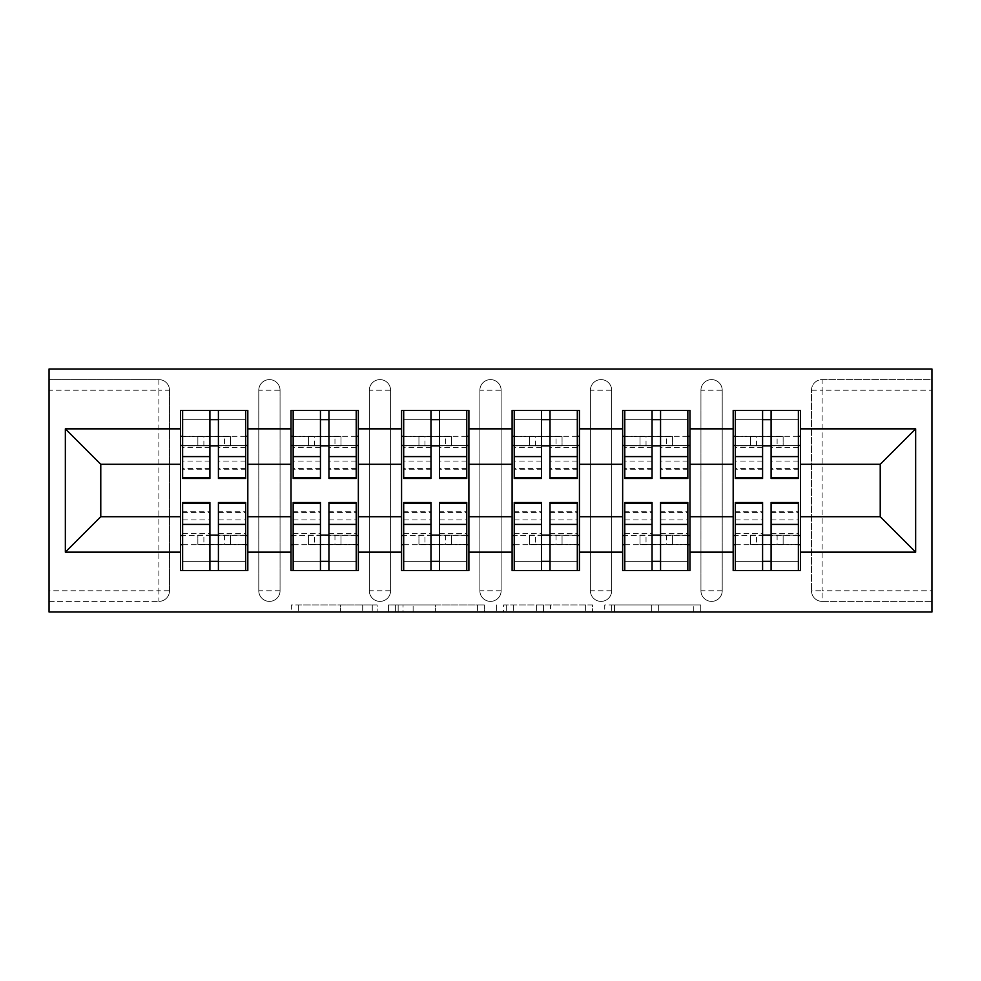 <?xml version="1.0" encoding="UTF-8"?>
<svg xmlns="http://www.w3.org/2000/svg" width="981" height="981" viewBox="0 0 981 981"><rect width="100%" height="100%" fill="white"/><g stroke="black" fill="none" stroke-linecap="round" stroke-linejoin="round"><path stroke-width="0.74" stroke-dasharray="4.91 3.68" d="M377.133 612.021L298.359 612.021L377.133 612.021L377.133 604.934L340.444 604.934L340.444 612.021L340.444 604.934L377.133 604.934L377.133 612.021L377.133 604.934L340.444 604.934L340.444 612.021L340.444 604.934L377.133 604.934L298.359 604.934L377.133 604.934M693.763 612.021L611.69 612.021L693.763 612.021L693.763 604.934L658.643 604.934L700.728 604.934L700.728 612.021L700.728 604.934L611.69 604.934L700.728 604.934L700.728 612.021L700.728 604.934L693.763 604.934L693.763 612.021M651.691 612.021L614.474 612.021L651.691 612.021L651.691 604.934L658.643 604.934L651.691 604.934L651.691 612.021L651.691 604.934L614.474 604.934L614.474 612.021L614.474 604.934L651.691 604.934L651.691 612.021M604.737 612.021L611.69 612.021L604.737 612.021L604.737 604.934L611.69 604.934L604.737 604.934L604.737 612.021M291.406 612.021L298.359 612.021L291.406 612.021L291.406 604.934L298.359 604.934L291.406 604.934L291.406 612.021M158.885 601.39A10.632 10.632 0 0 0 169.505 590.77L158.885 590.77L158.885 601.39A10.632 10.632 0 0 0 169.505 590.77L169.505 390.23A10.632 10.632 0 0 0 158.885 379.61L49.05 379.61L49.05 368.979L931.95 368.979L931.95 379.61L822.115 379.61A10.632 10.632 0 0 0 811.495 390.23L811.495 590.77A10.632 10.632 0 0 0 822.115 601.39L931.95 601.39L931.95 612.021L49.05 612.021L49.05 601.39L158.885 601.39L49.05 601.39L49.05 390.23L158.885 390.23L158.885 590.77L49.05 590.77M484.418 612.021L477.465 612.021L484.418 612.021L484.418 604.934L484.418 612.021M395.392 612.021L477.465 612.021L388.427 612.021L395.392 612.021L395.392 604.934L484.418 604.934L388.427 604.934L388.427 612.021L388.427 604.934L395.392 604.934L395.392 612.021M503.535 612.021L592.573 612.021L496.582 612.021L503.535 612.021L503.535 604.934L592.573 604.934L592.573 612.021L592.573 604.934L550.488 604.934L550.488 612.021M733.187 535.491L800.508 535.491L800.508 570.574L733.187 570.574L733.187 410.426L800.508 410.426L800.508 445.509L733.187 445.509M798.387 535.491L735.321 535.491M800.508 535.491L800.508 445.509M735.321 445.509L798.387 445.509M798.387 436.287L735.321 436.287M735.321 544.713L798.387 544.713M622.653 535.491L689.962 535.491L689.962 570.574L622.653 570.574L622.653 410.426L689.962 410.426L689.962 445.509L622.653 445.509M687.84 535.491L624.774 535.491M689.962 535.491L689.962 445.509M624.774 445.509L687.84 445.509M687.84 436.287L624.774 436.287M624.774 544.713L687.84 544.713M512.107 535.491L579.428 535.491L579.428 570.574L512.107 570.574L512.107 410.426L579.428 410.426L579.428 445.509L512.107 445.509M577.306 535.491L514.24 535.491M579.428 535.491L579.428 445.509M514.24 445.509L577.306 445.509M577.306 436.287L514.24 436.287M514.24 544.713L577.306 544.713M401.572 535.491L468.893 535.491L468.893 570.574L401.572 570.574L401.572 410.426L468.893 410.426L468.893 445.509L401.572 445.509M466.76 535.491L403.694 535.491M468.893 535.491L468.893 445.509M403.694 445.509L466.76 445.509M466.76 436.287L403.694 436.287M403.694 544.713L466.76 544.713M291.038 535.491L358.347 535.491L358.347 570.574L291.038 570.574L291.038 410.426L358.347 410.426L358.347 445.509L291.038 445.509M356.226 535.491L293.16 535.491M358.347 535.491L358.347 445.509M293.16 445.509L356.226 445.509M356.226 436.287L293.16 436.287M293.16 544.713L356.226 544.713M689.962 516.717L733.187 516.717M733.187 464.283L689.962 464.283M579.428 516.717L622.653 516.717M622.653 464.283L579.428 464.283M468.893 516.717L512.107 516.717M512.107 464.283L468.893 464.283M358.347 516.717L401.572 516.717M401.572 464.283L358.347 464.283M247.813 516.717L291.038 516.717M291.038 464.283L247.813 464.283M169.505 590.77L169.505 390.23A10.632 10.632 0 0 0 158.885 379.61L49.05 379.61L49.05 390.23M180.492 535.491L247.813 535.491L247.813 570.574L180.492 570.574L180.492 410.426L247.813 410.426L247.813 445.509L180.492 445.509M245.679 535.491L182.613 535.491M247.813 535.491L247.813 445.509M182.613 445.509L245.679 445.509M245.679 436.287L182.613 436.287M182.613 544.713L245.679 544.713M180.492 464.283L100.773 464.283L100.773 516.717L180.492 516.717M931.95 390.23L931.95 590.77L822.115 590.77L822.115 390.23L931.95 390.23L931.95 379.61L822.115 379.61A10.632 10.632 0 0 0 811.495 390.23L811.495 590.77A10.632 10.632 0 0 0 822.115 601.39L822.115 590.77L811.495 590.77A10.632 10.632 0 0 0 822.115 601.39L931.95 601.39L931.95 590.77M800.508 516.717L880.227 516.717L880.227 464.283L800.508 464.283M180.492 436.287L247.813 436.287M247.813 544.713L180.492 544.713M722.212 590.77L700.949 590.77A10.632 10.632 0 0 0 711.581 601.39A10.632 10.632 0 0 0 722.212 590.77L722.212 390.23A10.632 10.632 0 0 0 711.581 379.61A10.632 10.632 0 0 0 700.949 390.23L700.949 590.77L700.949 390.23A10.632 10.632 0 0 1 711.581 379.61A10.632 10.632 0 0 1 722.212 390.23L722.212 590.77A10.632 10.632 0 0 1 711.581 601.39A10.632 10.632 0 0 1 700.949 590.77A10.632 10.632 0 0 0 711.581 601.39M622.653 436.287L689.962 436.287M689.962 544.713L622.653 544.713M501.132 590.77L479.868 590.77A10.632 10.632 0 0 0 490.5 601.39A10.632 10.632 0 0 0 501.132 590.77L501.132 390.23A10.632 10.632 0 0 0 490.5 379.61A10.632 10.632 0 0 0 479.868 390.23L479.868 590.77L479.868 390.23A10.632 10.632 0 0 1 490.5 379.61A10.632 10.632 0 0 1 501.132 390.23L501.132 590.77A10.632 10.632 0 0 1 490.5 601.39A10.632 10.632 0 0 1 479.868 590.77A10.632 10.632 0 0 0 490.5 601.39M401.572 436.287L468.893 436.287M468.893 544.713L401.572 544.713M280.051 590.77L258.788 590.77A10.632 10.632 0 0 0 269.419 601.39A10.632 10.632 0 0 0 280.051 590.77L280.051 390.23A10.632 10.632 0 0 0 269.419 379.61A10.632 10.632 0 0 0 258.788 390.23L258.788 590.77L258.788 390.23A10.632 10.632 0 0 1 269.419 379.61A10.632 10.632 0 0 1 280.051 390.23L280.051 590.77A10.632 10.632 0 0 1 269.419 601.39A10.632 10.632 0 0 1 258.788 590.77A10.632 10.632 0 0 0 269.419 601.39M358.347 544.713L291.038 544.713M291.038 436.287L358.347 436.287M390.585 590.77L369.334 590.77A10.632 10.632 0 0 0 379.966 601.39A10.632 10.632 0 0 0 390.585 590.77L390.585 390.23A10.632 10.632 0 0 0 379.966 379.61A10.632 10.632 0 0 0 369.334 390.23L369.334 590.77L369.334 390.23A10.632 10.632 0 0 1 379.966 379.61A10.632 10.632 0 0 1 390.585 390.23L390.585 590.77A10.632 10.632 0 0 1 379.966 601.39A10.632 10.632 0 0 1 369.334 590.77A10.632 10.632 0 0 0 379.966 601.39M579.428 544.713L512.107 544.713M512.107 436.287L579.428 436.287M611.666 590.77L590.415 590.77A10.632 10.632 0 0 0 601.034 601.39A10.632 10.632 0 0 0 611.666 590.77L611.666 390.23A10.632 10.632 0 0 0 601.034 379.61A10.632 10.632 0 0 0 590.415 390.23L590.415 590.77L590.415 390.23A10.632 10.632 0 0 1 601.034 379.61A10.632 10.632 0 0 1 611.666 390.23L611.666 590.77A10.632 10.632 0 0 1 601.034 601.39A10.632 10.632 0 0 1 590.415 590.77A10.632 10.632 0 0 0 601.034 601.39M800.508 544.713L733.187 544.713M733.187 436.287L800.508 436.287M403.032 612.021L413.124 612.021L403.032 612.021L403.032 604.934L398.163 604.934L398.163 612.021L398.163 604.934L413.124 604.934L403.032 604.934L403.032 612.021M413.124 612.021L435.38 612.021L413.124 612.021L413.124 604.934L435.38 604.934L435.38 612.021L435.38 604.934L413.124 604.934L413.124 612.021M503.535 604.934L543.535 604.934L543.535 612.021L543.535 604.934L536.582 604.934L543.535 604.934L543.535 612.021L543.535 604.934L550.488 604.934M506.319 604.934L506.319 612.021L506.319 604.934M496.582 604.934L496.582 612.021L496.582 604.934M245.679 478.458L245.679 456.398L245.679 469.237L218.407 469.237L218.407 410.426L182.613 410.426L218.407 410.426M245.679 469.237L245.679 419.647L182.613 419.647L182.613 445.865L218.407 445.865M218.407 478.458L218.407 469.237M245.679 461.107L218.407 461.107M209.897 478.458L209.897 456.398L209.897 469.237L182.613 469.237L182.613 419.647L209.897 419.647L209.897 410.426M209.897 469.237L209.897 419.647M182.613 478.458L182.613 469.237M209.897 461.107L182.613 461.107M245.679 410.426L245.679 445.865L245.679 419.647L218.407 419.647M209.897 456.398L182.613 456.398M209.897 445.865L182.613 445.865L182.613 410.426M230.449 445.865L197.855 445.865L230.449 445.865L230.449 436.643L197.855 436.643L230.449 436.643L230.449 445.865M224.428 436.643L182.613 436.643L224.428 436.643L224.428 445.865M245.679 456.398L218.407 456.398M197.855 436.643L197.855 445.865L197.855 436.643M182.613 502.542L182.613 524.602L182.613 511.763L209.897 511.763L209.897 570.574L245.679 570.574L209.897 570.574M182.613 511.763L182.613 561.353L245.679 561.353L245.679 535.135L209.897 535.135M209.897 502.542L209.897 511.763M182.613 519.893L209.897 519.893M218.407 502.542L218.407 524.602L218.407 511.763L245.679 511.763L245.679 561.353L218.407 561.353L218.407 570.574M218.407 511.763L218.407 561.353M245.679 502.542L245.679 511.763M218.407 519.893L245.679 519.893M182.613 570.574L182.613 535.135L182.613 561.353L209.897 561.353M218.407 524.602L245.679 524.602M218.407 535.135L245.679 535.135L245.679 570.574M197.855 535.135L230.449 535.135L197.855 535.135L197.855 544.357L230.449 544.357L197.855 544.357L197.855 535.135M203.876 544.357L245.679 544.357L203.876 544.357L203.876 535.135M182.613 524.602L209.897 524.602M230.449 544.357L230.449 535.135L230.449 544.357M356.226 478.458L356.226 456.398L356.226 469.237L328.942 469.237L328.942 410.426L293.16 410.426L328.942 410.426M356.226 469.237L356.226 419.647L293.16 419.647L293.16 445.865L328.942 445.865M328.942 478.458L328.942 469.237M356.226 461.107L328.942 461.107M320.444 478.458L320.444 456.398L320.444 469.237L293.16 469.237L293.16 419.647L320.444 419.647L320.444 410.426M320.444 469.237L320.444 419.647M293.16 478.458L293.16 469.237M320.444 461.107L293.16 461.107M356.226 410.426L356.226 445.865L356.226 419.647L328.942 419.647M320.444 456.398L293.16 456.398M320.444 445.865L293.16 445.865L293.16 410.426M340.983 445.865L308.39 445.865L340.983 445.865L340.983 436.643L308.39 436.643L340.983 436.643L340.983 445.865M334.962 436.643L293.16 436.643L334.962 436.643L334.962 445.865M356.226 456.398L328.942 456.398M308.39 436.643L308.39 445.865L308.39 436.643M466.76 478.458L466.76 456.398L466.76 469.237L439.476 469.237L439.476 410.426L403.694 410.426L439.476 410.426M466.76 469.237L466.76 419.647L403.694 419.647L403.694 445.865L439.476 445.865M439.476 478.458L439.476 469.237M466.76 461.107L439.476 461.107M430.978 478.458L430.978 456.398L430.978 469.237L403.694 469.237L403.694 419.647L430.978 419.647L430.978 410.426M430.978 469.237L430.978 419.647M403.694 478.458L403.694 469.237M430.978 461.107L403.694 461.107M466.76 410.426L466.76 445.865L466.76 419.647L439.476 419.647M430.978 456.398L403.694 456.398M430.978 445.865L403.694 445.865L403.694 410.426M451.53 445.865L418.936 445.865L451.53 445.865L451.53 436.643L418.936 436.643L451.53 436.643L451.53 445.865M445.509 436.643L403.694 436.643L445.509 436.643L445.509 445.865M466.76 456.398L439.476 456.398M418.936 436.643L418.936 445.865L418.936 436.643M577.306 478.458L577.306 456.398L577.306 469.237L550.022 469.237L550.022 410.426L514.24 410.426L550.022 410.426M577.306 469.237L577.306 419.647L514.24 419.647L514.24 445.865L550.022 445.865M550.022 478.458L550.022 469.237M577.306 461.107L550.022 461.107M541.524 478.458L541.524 456.398L541.524 469.237L514.24 469.237L514.24 419.647L541.524 419.647L541.524 410.426M541.524 469.237L541.524 419.647M514.24 478.458L514.24 469.237M541.524 461.107L514.24 461.107M577.306 410.426L577.306 445.865L577.306 419.647L550.022 419.647M541.524 456.398L514.24 456.398M541.524 445.865L514.24 445.865L514.24 410.426M562.064 445.865L529.47 445.865L562.064 445.865L562.064 436.643L529.47 436.643L562.064 436.643L562.064 445.865M556.043 436.643L514.24 436.643L556.043 436.643L556.043 445.865M577.306 456.398L550.022 456.398M529.47 436.643L529.47 445.865L529.47 436.643M687.84 478.458L687.84 456.398L687.84 469.237L660.556 469.237L660.556 410.426L624.774 410.426L660.556 410.426M687.84 469.237L687.84 419.647L624.774 419.647L624.774 445.865L660.556 445.865M660.556 478.458L660.556 469.237M687.84 461.107L660.556 461.107M652.058 478.458L652.058 456.398L652.058 469.237L624.774 469.237L624.774 419.647L652.058 419.647L652.058 410.426M652.058 469.237L652.058 419.647M624.774 478.458L624.774 469.237M652.058 461.107L624.774 461.107M687.84 410.426L687.84 445.865L687.84 419.647L660.556 419.647M652.058 456.398L624.774 456.398M652.058 445.865L624.774 445.865L624.774 410.426M672.61 445.865L640.017 445.865L672.61 445.865L672.61 436.643L640.017 436.643L672.61 436.643L672.61 445.865M666.59 436.643L624.774 436.643L666.59 436.643L666.59 445.865M687.84 456.398L660.556 456.398M640.017 436.643L640.017 445.865L640.017 436.643M798.387 478.458L798.387 456.398L798.387 469.237L771.103 469.237L771.103 410.426L735.321 410.426L771.103 410.426M798.387 469.237L798.387 419.647L735.321 419.647L735.321 445.865L771.103 445.865M771.103 478.458L771.103 469.237M798.387 461.107L771.103 461.107M762.593 478.458L762.593 456.398L762.593 469.237L735.321 469.237L735.321 419.647L762.593 419.647L762.593 410.426M762.593 469.237L762.593 419.647M735.321 478.458L735.321 469.237M762.593 461.107L735.321 461.107M798.387 410.426L798.387 445.865L798.387 419.647L771.103 419.647M762.593 456.398L735.321 456.398M762.593 445.865L735.321 445.865L735.321 410.426M783.145 445.865L750.551 445.865L783.145 445.865L783.145 436.643L750.551 436.643L783.145 436.643L783.145 445.865M777.124 436.643L735.321 436.643L777.124 436.643L777.124 445.865M798.387 456.398L771.103 456.398M750.551 436.643L750.551 445.865L750.551 436.643M293.16 502.542L293.16 524.602L293.16 511.763L320.444 511.763L320.444 570.574L356.226 570.574L320.444 570.574M293.16 511.763L293.16 561.353L356.226 561.353L356.226 535.135L320.444 535.135M320.444 502.542L320.444 511.763M293.16 519.893L320.444 519.893M328.942 502.542L328.942 524.602L328.942 511.763L356.226 511.763L356.226 561.353L328.942 561.353L328.942 570.574M328.942 511.763L328.942 561.353M356.226 502.542L356.226 511.763M328.942 519.893L356.226 519.893M293.16 570.574L293.16 535.135L293.16 561.353L320.444 561.353M328.942 524.602L356.226 524.602M328.942 535.135L356.226 535.135L356.226 570.574M308.39 535.135L340.983 535.135L308.39 535.135L308.39 544.357L340.983 544.357L308.39 544.357L308.39 535.135M314.411 544.357L356.226 544.357L314.411 544.357L314.411 535.135M293.16 524.602L320.444 524.602M340.983 544.357L340.983 535.135L340.983 544.357M403.694 502.542L403.694 524.602L403.694 511.763L430.978 511.763L430.978 570.574L466.76 570.574L430.978 570.574M403.694 511.763L403.694 561.353L466.76 561.353L466.76 535.135L430.978 535.135M430.978 502.542L430.978 511.763M403.694 519.893L430.978 519.893M439.476 502.542L439.476 524.602L439.476 511.763L466.76 511.763L466.76 561.353L439.476 561.353L439.476 570.574M439.476 511.763L439.476 561.353M466.76 502.542L466.76 511.763M439.476 519.893L466.76 519.893M403.694 570.574L403.694 535.135L403.694 561.353L430.978 561.353M439.476 524.602L466.76 524.602M439.476 535.135L466.76 535.135L466.76 570.574M418.936 535.135L451.53 535.135L418.936 535.135L418.936 544.357L451.53 544.357L418.936 544.357L418.936 535.135M424.957 544.357L466.76 544.357L424.957 544.357L424.957 535.135M403.694 524.602L430.978 524.602M451.53 544.357L451.53 535.135L451.53 544.357M514.24 502.542L514.24 524.602L514.24 511.763L541.524 511.763L541.524 570.574L577.306 570.574L541.524 570.574M514.24 511.763L514.24 561.353L577.306 561.353L577.306 535.135L541.524 535.135M541.524 502.542L541.524 511.763M514.24 519.893L541.524 519.893M550.022 502.542L550.022 524.602L550.022 511.763L577.306 511.763L577.306 561.353L550.022 561.353L550.022 570.574M550.022 511.763L550.022 561.353M577.306 502.542L577.306 511.763M550.022 519.893L577.306 519.893M514.24 570.574L514.24 535.135L514.24 561.353L541.524 561.353M550.022 524.602L577.306 524.602M550.022 535.135L577.306 535.135L577.306 570.574M529.47 535.135L562.064 535.135L529.47 535.135L529.47 544.357L562.064 544.357L529.47 544.357L529.47 535.135M535.491 544.357L577.306 544.357L535.491 544.357L535.491 535.135M514.24 524.602L541.524 524.602M562.064 544.357L562.064 535.135L562.064 544.357M624.774 502.542L624.774 524.602L624.774 511.763L652.058 511.763L652.058 570.574L687.84 570.574L652.058 570.574M624.774 511.763L624.774 561.353L687.84 561.353L687.84 535.135L652.058 535.135M652.058 502.542L652.058 511.763M624.774 519.893L652.058 519.893M660.556 502.542L660.556 524.602L660.556 511.763L687.84 511.763L687.84 561.353L660.556 561.353L660.556 570.574M660.556 511.763L660.556 561.353M687.84 502.542L687.84 511.763M660.556 519.893L687.84 519.893M624.774 570.574L624.774 535.135L624.774 561.353L652.058 561.353M660.556 524.602L687.84 524.602M660.556 535.135L687.84 535.135L687.84 570.574M640.017 535.135L672.61 535.135L640.017 535.135L640.017 544.357L672.61 544.357L640.017 544.357L640.017 535.135M646.038 544.357L687.84 544.357L646.038 544.357L646.038 535.135M624.774 524.602L652.058 524.602M672.61 544.357L672.61 535.135L672.61 544.357M735.321 502.542L735.321 524.602L735.321 511.763L762.593 511.763L762.593 570.574L798.387 570.574L762.593 570.574M735.321 511.763L735.321 561.353L798.387 561.353L798.387 535.135L762.593 535.135M762.593 502.542L762.593 511.763M735.321 519.893L762.593 519.893M771.103 502.542L771.103 524.602L771.103 511.763L798.387 511.763L798.387 561.353L771.103 561.353L771.103 570.574M771.103 511.763L771.103 561.353M798.387 502.542L798.387 511.763M771.103 519.893L798.387 519.893M735.321 570.574L735.321 535.135L735.321 561.353L762.593 561.353M771.103 524.602L798.387 524.602M771.103 535.135L798.387 535.135L798.387 570.574M750.551 535.135L783.145 535.135L750.551 535.135L750.551 544.357L783.145 544.357L750.551 544.357L750.551 535.135M756.572 544.357L798.387 544.357L756.572 544.357L756.572 535.135M735.321 524.602L762.593 524.602M783.145 544.357L783.145 535.135L783.145 544.357M372.265 604.934L372.265 612.021L372.265 604.934M158.885 379.61L158.885 390.23L169.505 390.23A10.632 10.632 0 0 0 158.885 379.61M811.495 390.23L822.115 390.23L822.115 379.61M269.419 379.61A10.632 10.632 0 0 1 280.051 390.23L258.788 390.23M379.966 379.61A10.632 10.632 0 0 1 390.585 390.23L369.334 390.23M490.5 379.61A10.632 10.632 0 0 1 501.132 390.23L479.868 390.23M601.034 379.61A10.632 10.632 0 0 1 611.666 390.23L590.415 390.23M711.581 379.61A10.632 10.632 0 0 1 722.212 390.23L700.949 390.23M362.7 604.934L362.7 612.021L362.7 604.934M298.359 604.934L298.359 612.021L298.359 604.934M477.465 604.934L477.465 612.021L477.465 604.934M585.608 604.934L585.608 612.021L585.608 604.934M536.582 604.934L536.582 612.021L536.582 604.934M513.284 604.934L513.284 612.021L513.284 604.934M658.643 604.934L658.643 612.021L658.643 604.934M611.69 604.934L611.69 612.021L611.69 604.934M245.679 468.575L218.407 468.575M209.897 468.575L182.613 468.575M209.897 447.618L182.613 447.618M245.679 447.618L218.407 447.618M203.876 445.865L203.876 436.643M182.613 512.425L209.897 512.425M218.407 512.425L245.679 512.425M218.407 533.382L245.679 533.382M182.613 533.382L209.897 533.382M224.428 535.135L224.428 544.357M356.226 468.575L328.942 468.575M320.444 468.575L293.16 468.575M320.444 447.618L293.16 447.618M356.226 447.618L328.942 447.618M314.411 445.865L314.411 436.643M466.76 468.575L439.476 468.575M430.978 468.575L403.694 468.575M430.978 447.618L403.694 447.618M466.76 447.618L439.476 447.618M424.957 445.865L424.957 436.643M577.306 468.575L550.022 468.575M541.524 468.575L514.24 468.575M541.524 447.618L514.24 447.618M577.306 447.618L550.022 447.618M535.491 445.865L535.491 436.643M687.84 468.575L660.556 468.575M652.058 468.575L624.774 468.575M652.058 447.618L624.774 447.618M687.84 447.618L660.556 447.618M646.038 445.865L646.038 436.643M798.387 468.575L771.103 468.575M762.593 468.575L735.321 468.575M762.593 447.618L735.321 447.618M798.387 447.618L771.103 447.618M756.572 445.865L756.572 436.643M293.16 512.425L320.444 512.425M328.942 512.425L356.226 512.425M328.942 533.382L356.226 533.382M293.16 533.382L320.444 533.382M334.962 535.135L334.962 544.357M403.694 512.425L430.978 512.425M439.476 512.425L466.76 512.425M439.476 533.382L466.76 533.382M403.694 533.382L430.978 533.382M445.509 535.135L445.509 544.357M514.24 512.425L541.524 512.425M550.022 512.425L577.306 512.425M550.022 533.382L577.306 533.382M514.24 533.382L541.524 533.382M556.043 535.135L556.043 544.357M624.774 512.425L652.058 512.425M660.556 512.425L687.84 512.425M660.556 533.382L687.84 533.382M624.774 533.382L652.058 533.382M666.59 535.135L666.59 544.357M735.321 512.425L762.593 512.425M771.103 512.425L798.387 512.425M771.103 533.382L798.387 533.382M735.321 533.382L762.593 533.382M777.124 535.135L777.124 544.357"/><path stroke-width="1.47" d="M49.05 612.021L931.95 612.021L931.95 368.979L49.05 368.979L49.05 612.021M800.508 535.491L798.387 535.491M735.321 535.491L733.187 535.491M733.187 445.509L735.321 445.509M798.387 445.509L800.508 445.509M800.508 436.287L798.387 436.287M735.321 436.287L733.187 436.287M733.187 544.713L735.321 544.713M798.387 544.713L800.508 544.713M689.962 535.491L687.84 535.491M624.774 535.491L622.653 535.491M622.653 445.509L624.774 445.509M687.84 445.509L689.962 445.509M689.962 436.287L687.84 436.287M624.774 436.287L622.653 436.287M622.653 544.713L624.774 544.713M687.84 544.713L689.962 544.713M579.428 535.491L577.306 535.491M514.24 535.491L512.107 535.491M512.107 445.509L514.24 445.509M577.306 445.509L579.428 445.509M579.428 436.287L577.306 436.287M514.24 436.287L512.107 436.287M512.107 544.713L514.24 544.713M577.306 544.713L579.428 544.713M468.893 535.491L466.76 535.491M403.694 535.491L401.572 535.491M401.572 445.509L403.694 445.509M466.76 445.509L468.893 445.509M468.893 436.287L466.76 436.287M403.694 436.287L401.572 436.287M401.572 544.713L403.694 544.713M466.76 544.713L468.893 544.713M358.347 535.491L356.226 535.491M293.16 535.491L291.038 535.491M291.038 445.509L293.16 445.509M356.226 445.509L358.347 445.509M358.347 436.287L356.226 436.287M293.16 436.287L291.038 436.287M291.038 544.713L293.16 544.713M356.226 544.713L358.347 544.713M880.227 516.717L880.227 464.283L800.508 464.283L800.508 516.717L880.227 516.717L915.653 552.144L915.653 428.856L800.508 428.856L800.508 410.426L733.187 410.426L733.187 464.283L689.962 464.283L689.962 516.717L733.187 516.717L733.187 464.283M915.653 552.144L800.508 552.144L800.508 570.574L733.187 570.574L733.187 552.144L689.962 552.144L689.962 570.574L622.653 570.574L622.653 552.144L579.428 552.144L579.428 570.574L512.107 570.574L512.107 552.144L468.893 552.144L468.893 570.574L401.572 570.574L401.572 552.144L358.347 552.144L358.347 570.574L291.038 570.574L291.038 552.144L247.813 552.144L247.813 570.574L180.492 570.574L180.492 552.144L65.347 552.144L65.347 428.856L180.492 428.856L180.492 464.283L100.773 464.283L100.773 516.717L180.492 516.717L180.492 464.283M733.187 428.856L689.962 428.856L689.962 410.426L622.653 410.426L622.653 428.856L579.428 428.856L579.428 410.426L512.107 410.426L512.107 428.856L468.893 428.856L468.893 410.426L401.572 410.426L401.572 428.856L358.347 428.856L358.347 410.426L291.038 410.426L291.038 428.856L247.813 428.856L247.813 410.426L180.492 410.426L180.492 428.856M733.187 516.717L733.187 552.144M689.962 516.717L689.962 552.144M689.962 428.856L689.962 464.283M579.428 516.717L622.653 516.717L622.653 464.283L579.428 464.283L579.428 552.144M622.653 516.717L622.653 552.144M622.653 428.856L622.653 464.283M579.428 428.856L579.428 464.283M468.893 516.717L512.107 516.717L512.107 464.283L468.893 464.283L468.893 552.144M512.107 516.717L512.107 552.144M512.107 428.856L512.107 464.283M468.893 428.856L468.893 464.283M358.347 516.717L401.572 516.717L401.572 464.283L358.347 464.283L358.347 552.144M401.572 516.717L401.572 552.144M401.572 428.856L401.572 464.283M358.347 428.856L358.347 464.283M247.813 516.717L291.038 516.717L291.038 464.283L247.813 464.283L247.813 552.144M291.038 516.717L291.038 552.144M291.038 428.856L291.038 464.283M247.813 428.856L247.813 464.283M247.813 535.491L245.679 535.491M182.613 535.491L180.492 535.491M180.492 445.509L182.613 445.509M245.679 445.509L247.813 445.509M247.813 436.287L245.679 436.287M182.613 436.287L180.492 436.287M180.492 544.713L182.613 544.713M245.679 544.713L247.813 544.713M180.492 516.717L180.492 552.144M100.773 516.717L65.347 552.144M65.347 428.856L100.773 464.283M800.508 516.717L800.508 552.144M800.508 428.856L800.508 464.283M915.653 428.856L880.227 464.283M245.679 410.426L245.679 478.458L218.407 478.458L218.407 410.426M209.897 410.426L209.897 478.458L182.613 478.458L182.613 410.426M209.897 419.647L218.407 419.647M218.407 445.865L209.897 445.865M182.613 570.574L182.613 502.542L209.897 502.542L209.897 570.574M218.407 570.574L218.407 502.542L245.679 502.542L245.679 570.574M218.407 561.353L209.897 561.353M209.897 535.135L218.407 535.135M356.226 410.426L356.226 478.458L328.942 478.458L328.942 410.426M320.444 410.426L320.444 478.458L293.16 478.458L293.16 410.426M320.444 419.647L328.942 419.647M328.942 445.865L320.444 445.865M466.76 410.426L466.76 478.458L439.476 478.458L439.476 410.426M430.978 410.426L430.978 478.458L403.694 478.458L403.694 410.426M430.978 419.647L439.476 419.647M439.476 445.865L430.978 445.865M577.306 410.426L577.306 478.458L550.022 478.458L550.022 410.426M541.524 410.426L541.524 478.458L514.24 478.458L514.24 410.426M541.524 419.647L550.022 419.647M550.022 445.865L541.524 445.865M687.84 410.426L687.84 478.458L660.556 478.458L660.556 410.426M652.058 410.426L652.058 478.458L624.774 478.458L624.774 410.426M652.058 419.647L660.556 419.647M660.556 445.865L652.058 445.865M798.387 410.426L798.387 478.458L771.103 478.458L771.103 410.426M762.593 410.426L762.593 478.458L735.321 478.458L735.321 410.426M762.593 419.647L771.103 419.647M771.103 445.865L762.593 445.865M293.16 570.574L293.16 502.542L320.444 502.542L320.444 570.574M328.942 570.574L328.942 502.542L356.226 502.542L356.226 570.574M328.942 561.353L320.444 561.353M320.444 535.135L328.942 535.135M403.694 570.574L403.694 502.542L430.978 502.542L430.978 570.574M439.476 570.574L439.476 502.542L466.76 502.542L466.76 570.574M439.476 561.353L430.978 561.353M430.978 535.135L439.476 535.135M514.24 570.574L514.24 502.542L541.524 502.542L541.524 570.574M550.022 570.574L550.022 502.542L577.306 502.542L577.306 570.574M550.022 561.353L541.524 561.353M541.524 535.135L550.022 535.135M624.774 570.574L624.774 502.542L652.058 502.542L652.058 570.574M660.556 570.574L660.556 502.542L687.84 502.542L687.84 570.574M660.556 561.353L652.058 561.353M652.058 535.135L660.556 535.135M735.321 570.574L735.321 502.542L762.593 502.542L762.593 570.574M771.103 570.574L771.103 502.542L798.387 502.542L798.387 570.574M771.103 561.353L762.593 561.353M762.593 535.135L771.103 535.135M209.897 456.594L182.613 456.594M209.897 477.551L182.613 477.551M245.679 456.594L218.407 456.594M245.679 477.551L218.407 477.551M218.407 524.406L245.679 524.406M218.407 503.449L245.679 503.449M182.613 524.406L209.897 524.406M182.613 503.449L209.897 503.449M320.444 456.594L293.16 456.594M320.444 477.551L293.16 477.551M356.226 456.594L328.942 456.594M356.226 477.551L328.942 477.551M430.978 456.594L403.694 456.594M430.978 477.551L403.694 477.551M466.76 456.594L439.476 456.594M466.76 477.551L439.476 477.551M541.524 456.594L514.24 456.594M541.524 477.551L514.24 477.551M577.306 456.594L550.022 456.594M577.306 477.551L550.022 477.551M652.058 456.594L624.774 456.594M652.058 477.551L624.774 477.551M687.84 456.594L660.556 456.594M687.84 477.551L660.556 477.551M762.593 456.594L735.321 456.594M762.593 477.551L735.321 477.551M798.387 456.594L771.103 456.594M798.387 477.551L771.103 477.551M328.942 524.406L356.226 524.406M328.942 503.449L356.226 503.449M293.16 524.406L320.444 524.406M293.16 503.449L320.444 503.449M439.476 524.406L466.76 524.406M439.476 503.449L466.76 503.449M403.694 524.406L430.978 524.406M403.694 503.449L430.978 503.449M550.022 524.406L577.306 524.406M550.022 503.449L577.306 503.449M514.24 524.406L541.524 524.406M514.24 503.449L541.524 503.449M660.556 524.406L687.84 524.406M660.556 503.449L687.84 503.449M624.774 524.406L652.058 524.406M624.774 503.449L652.058 503.449M771.103 524.406L798.387 524.406M771.103 503.449L798.387 503.449M735.321 524.406L762.593 524.406M735.321 503.449L762.593 503.449"/></g></svg>

